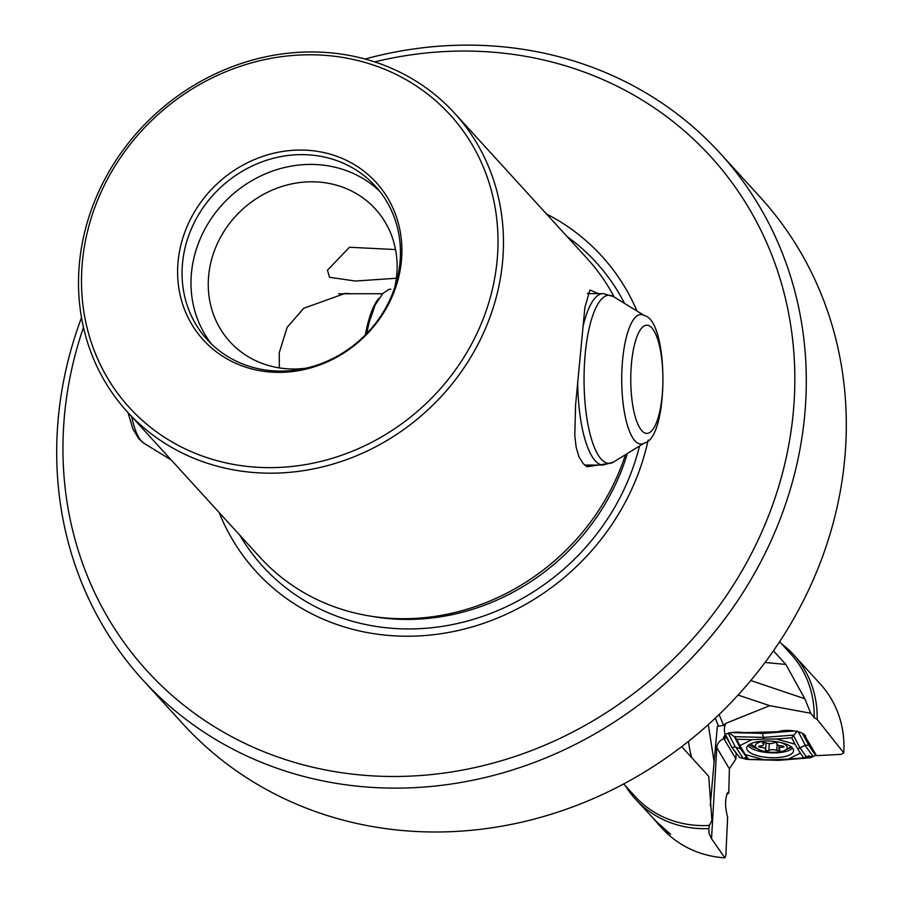<?xml version="1.0" encoding="UTF-8"?>
<svg xmlns="http://www.w3.org/2000/svg" width="903" height="903" viewBox="0 0 903 903"><rect width="100%" height="100%" fill="white"/><g stroke="black" fill="none" stroke-linecap="round" stroke-linejoin="round"><path stroke-width="1.35" d="M625.452 785.881A107.073 97.197 -42.4 0 0 635.373 799.042A107.073 97.197 -42.4 0 0 704.679 828.694A107.073 97.197 -42.4 0 0 708.832 828.604L709.002 833.424L711.53 838.752L724.895 857.85L725.854 855.446L727.637 817.091C724.849 807.113 724.872 798.929 727.739 792.541L728.755 793.184L729.387 768.803L735.911 758.915L723.901 738.733L723.551 737.288L725.244 734.624A15.994 5.644 3.3 0 1 736.148 732.175A15.994 5.644 -176.7 0 1 743.824 732.638L777.776 731.757A15.994 5.644 3.3 0 1 786.332 730.414A15.994 5.644 -176.7 0 1 805.69 737.029A15.994 5.644 -176.7 0 1 805.657 737.322A18.455 6.513 3.3 0 1 805.905 737.683L816.594 755.653L841.257 754.355L843.763 752.854L817.159 719.375A107.073 97.197 -42.4 0 0 793.59 654.743A107.073 97.197 -42.4 0 0 781.388 643.647M635.373 799.042L655.51 820.725L670.647 834.338L661.989 827.949L653.919 819.19M657.655 823.48L662.159 828.412A107.073 97.197 -42.4 0 0 724.895 857.85M614.198 297.064A221.517 201.087 137.6 0 0 587.39 258.822L454.66 113.293A221.517 201.087 -42.4 0 1 502.508 262.446A221.517 201.087 -42.4 0 1 270.708 473.183A221.517 201.087 137.6 0 1 127.323 411.847L260.053 557.377A221.517 201.087 -42.4 0 0 368.966 615.88A221.517 201.087 -42.4 0 0 403.438 618.713A221.517 201.087 137.6 0 0 625.474 454.683M127.323 411.847A221.517 201.087 137.6 0 1 79.475 262.705A221.517 201.087 137.6 0 1 311.264 51.956A221.517 201.087 -42.4 0 1 454.66 113.293M708.279 724.601L714.115 761.861L717.354 726.373L723.563 725.38L719.104 714.521M710.277 805.589L714.115 761.861M805.69 736.746L805.657 737.322M720.188 153.318L760.191 197.181A390.739 354.698 -42.4 0 1 844.598 460.259A390.739 354.698 -42.4 0 1 435.731 831.99A390.739 354.698 137.6 0 1 182.812 723.8L142.809 679.936A390.739 354.698 -42.4 0 0 541.54 759.637A390.739 354.698 -42.4 0 0 804.584 416.407A390.739 354.698 137.6 0 0 720.188 153.318A390.739 354.698 137.6 0 0 365.049 59.034M142.809 679.936A390.739 354.698 -42.4 0 1 58.402 416.859A390.739 354.698 137.6 0 1 81.507 317.642M211.787 344.314A113.834 103.337 137.6 0 1 191.481 272.717A113.834 103.337 -42.4 0 1 264.793 174.11A113.834 103.337 -42.4 0 1 379.655 191.199M305.959 368.21A98.45 89.374 137.6 0 1 229.949 341.752A98.45 89.374 137.6 0 1 208.683 275.46A98.45 89.374 -42.4 0 1 274.963 188.975A98.45 89.374 -42.4 0 1 375.434 209.056A98.45 89.374 -42.4 0 1 396.699 275.347A98.45 89.374 137.6 0 1 394.803 287.177M182.553 262.931A113.834 103.337 -42.4 0 0 207.148 339.573A113.834 103.337 -42.4 0 0 323.308 362.792A113.834 103.337 -42.4 0 0 399.95 262.796A113.834 103.337 137.6 0 0 375.355 186.153A113.834 103.337 137.6 0 0 259.195 162.935A113.834 103.337 137.6 0 0 182.553 262.931M178.117 261.283A116.916 106.136 -42.4 0 0 279.038 372.363A116.916 106.136 -42.4 0 0 401.383 261.148A116.916 106.136 137.6 0 0 300.451 150.056A116.916 106.136 137.6 0 0 178.117 261.283M279.366 367.916L279.23 352.802L287.154 327.349L303.724 308.284L345.364 293.328L351.301 293.757M577.694 381.416A85.717 25.465 90 0 0 602.944 465.034A85.717 25.465 90 0 0 603.204 465.034L584.647 465.045A86.146 25.6 90 0 0 587.164 465.474A86.146 25.6 90 0 0 589.727 465.045M395.537 249.555L349.438 247.253L327.462 270.234L329.539 277.289L355.387 281.047L396.372 278.237M773.442 650.826L785.847 664.427L804.787 698.741L810.747 713.268L769.751 705.672L725.764 723.382L723.563 725.38M779.616 641.706L790.96 654.144A105.527 95.797 137.6 0 1 814.19 717.58L810.747 713.268M793.59 654.743L820.375 684.113A107.073 97.197 137.6 0 1 843.763 752.854M374.598 61.889A381.506 346.323 137.6 0 1 793.173 413.551A381.506 346.323 137.6 0 1 393.968 776.49A381.506 346.323 137.6 0 1 64.61 413.992A381.506 346.323 137.6 0 1 83.471 327.417M497.056 261.08A217.115 197.091 -42.4 0 0 309.627 54.778A217.115 197.091 -42.4 0 0 82.433 261.339A217.115 197.091 -42.4 0 0 269.873 467.641A217.115 197.091 -42.4 0 0 497.056 261.08M611.715 463.036L586.961 466.772L583.27 463.69L579.004 456.907L576.159 447.301L574.793 435.325L575.572 405.052L584.884 307.404L589.964 289.976L598.215 293.61M648.162 440.088A233.979 212.397 137.6 0 1 445.597 632.992A233.979 212.397 137.6 0 1 219.136 512.52M546.473 213.966A233.979 212.397 137.6 0 1 636.999 311.061M587.65 293.204A86.146 25.6 -90 0 1 589.625 293.61M728.755 793.184L726.78 793.692M733.812 750.077L736.216 753.316M736.103 753.937L735.911 758.915M681.675 746.657L708.742 776.343L711.903 820.5L709.363 825.41L708.832 828.604M814.19 717.58L817.159 719.375M718.348 725.673L715.266 718.178M724.725 735.019L724.477 739.433M750.777 680.523L804.787 698.741M691.766 757.73A61.528 24.257 95.3 0 1 688.537 741.307M738.067 695.05L769.751 705.672M786.976 749.118A23.072 8.138 -176.7 0 0 791.457 747.041A23.072 8.138 -176.7 0 1 786.976 749.118M748.034 745.494A23.072 8.138 -176.7 0 0 775.282 752.865A23.072 8.138 -176.7 0 0 792.507 748.068M766.342 741.002A15.994 5.644 -176.7 0 0 757.165 748.553A23.072 8.138 -176.7 0 1 749.185 744.591A23.072 8.138 -176.7 0 0 757.165 748.553A15.994 5.644 -176.7 0 0 773.645 752.334A15.994 5.644 -176.7 0 0 785.091 750.167A15.994 5.644 -176.7 0 0 780.406 742.447M802.259 733.247L808.851 745.28L815.454 755.314L814.957 752.899L815.499 755.393L802.349 733.292M810.838 757.64L815.499 755.393M739.196 757.312L746.702 759.389M764.006 739.094L751.883 739.647L739.918 745.618L745.246 754.558L763.836 759.728L776.23 759.637L788.353 759.084L800.318 753.113L795.001 744.185L776.399 739.015L764.006 739.094L761.929 732.231L763.441 732.13M728.789 732.818L734.399 736.667L736.611 739.241L751.883 739.647M776.399 739.015L791.75 737.796L797.18 731.035M739.58 757.312L731.746 747.3L735.358 747.029L740.708 748.892L741.939 750.111M800.318 753.113L803.715 757.899L809.201 755.788M798.297 748.632L805.262 745.201L808.851 745.28M805.973 756.714L811.436 756.296L810.601 757.73L778.668 760.349L746.736 759.4L744.546 758.046L747.131 758.114M745.28 757.448L748.576 759.344L745.246 754.558M765.146 741.024A23.455 8.274 -176.7 0 0 746.713 747.853A23.455 8.274 -176.7 0 0 775.09 757.719A23.455 8.274 -176.7 0 0 793.545 750.562A23.455 8.274 -176.7 0 0 765.146 741.024M791.75 737.796L795.001 744.185M803.715 757.899L788.353 759.084M763.836 759.728L748.576 759.344M739.918 745.618L736.611 739.241M731.746 747.3L725.527 734.444M781.705 730.82L787.484 730.403M760.428 732.209L761.929 732.231M804.878 745.201L812.61 755.709M742.717 757.538L735.731 747.007M778.251 759.547L778.668 760.349M762.809 733.496L794.459 730.956M778.363 750.653A1.851 0.655 3.3 0 1 776.783 750.393A4.921 1.738 -176.7 0 0 772.55 749.671A4.921 1.738 -176.7 0 0 768.916 750.404A1.851 0.655 3.3 0 1 767.55 750.675A1.851 0.655 3.3 0 1 765.428 749.919A1.851 0.655 3.3 0 1 765.496 749.761A4.921 1.738 -176.7 0 0 765.676 749.332A4.921 1.738 -176.7 0 0 760.552 747.3A1.851 0.655 3.3 0 1 758.622 746.544A1.851 0.655 3.3 0 1 760.01 745.991A4.921 1.738 -176.7 0 0 763.69 744.535A4.921 1.738 -176.7 0 0 762.922 743.53A1.851 0.655 3.3 0 1 762.64 743.146A1.851 0.655 3.3 0 1 764.209 742.593A1.851 0.655 3.3 0 1 765.8 742.864A4.921 1.738 -176.7 0 0 770.033 743.575A4.921 1.738 -176.7 0 0 773.668 742.853A1.851 0.655 3.3 0 1 775.022 742.571A1.851 0.655 3.3 0 1 777.144 743.338A1.851 0.655 3.3 0 1 777.077 743.496A4.921 1.738 -176.7 0 0 776.896 743.914A4.921 1.738 -176.7 0 0 782.021 745.946A1.851 0.655 3.3 0 1 783.951 746.713A1.851 0.655 3.3 0 1 782.562 747.255A4.921 1.738 -176.7 0 0 778.883 748.722A4.921 1.738 -176.7 0 0 779.65 749.727A1.851 0.655 3.3 0 1 779.932 750.1A1.851 0.655 3.3 0 1 778.363 750.653M750.957 743.632A21.232 7.484 -176.7 0 0 752.763 745.381L757.165 748.553M785.091 750.167L789.832 747.526A21.232 7.484 -176.7 0 0 791.062 746.713M366.686 333.579L369.011 322.845L375.129 305.011L382.861 293.452L388.572 289.547L390.773 289.095M378.808 298.419A85.717 25.465 90 0 0 365.365 334.923M709.363 825.41A105.527 95.797 137.6 0 1 703.324 825.59A105.527 95.797 137.6 0 1 635.023 796.367L623.68 783.928M627.371 453.509A218.041 197.926 137.6 0 1 373.503 616.636L368.966 615.88M639.493 446.059A225.569 204.767 137.6 0 1 457.324 623.533A225.569 204.767 137.6 0 1 239.814 535.186M567.152 236.631A225.569 204.767 137.6 0 1 624.537 303.408M723.901 738.733A9.843 8.962 -30.8 0 0 716.79 747.639L729.387 768.803M715.424 744.964A123.068 43.389 -176.7 0 0 716.79 747.639L711.53 838.752M725.312 734.579A2.461 2.235 -30.8 0 0 725.098 735.437L729.963 743.609M724.838 734.918A18.455 6.513 -176.7 0 0 725.098 735.437L724.816 740.268M725.244 734.624A113.225 39.913 3.3 0 1 725.764 723.382M765.022 662.486L785.847 664.427M747.199 758.159L740.708 748.892L734.399 736.667L763.791 737.379L793.353 735.132L799.674 747.357L806.153 756.624M798.331 731.791L805.262 745.201M735.358 747.029L728.269 733.292M731.283 732.615L762.719 733.371M777.122 744.478L776.783 750.393M762.967 742.808L762.922 743.53M769.311 743.564L768.916 750.404M760.631 745.957L760.552 747.3M782.641 746.002L782.562 747.255M644.46 442.989C669.01 437.91 669.123 320.87 644.392 315.587A64.756 19.245 90 0 0 641.13 314.537A64.756 19.245 90 0 0 621.727 378.628A64.756 19.245 90 0 0 640.803 444.05A64.756 19.245 90 0 0 644.46 442.989L613.566 462.009A84.069 24.979 90 0 1 608.825 463.374A84.069 24.979 90 0 1 584.049 378.447A84.069 24.979 90 0 1 609.243 295.247A84.069 24.979 90 0 1 613.464 296.613L603.102 293.599A85.717 25.465 90 0 0 582.988 326.83M646.977 325.193A54.101 16.073 90 0 0 630.768 378.741A54.101 16.073 90 0 0 646.706 433.384A54.101 16.073 90 0 0 662.915 379.847A54.101 16.073 90 0 0 646.977 325.193M603.373 293.61A85.717 25.465 90 0 0 603.102 293.599L587.492 293.61M131.669 416.622A64.756 19.245 90 0 0 144.017 443.305L171.254 460.022M766.049 742.966L765.676 749.332M763.803 742.616L763.69 744.535M776.952 743.022L776.896 743.914M779.063 745.506L778.883 748.722M338.648 293.768L382.579 293.735M128 412.592L132.944 429.083L138.848 438.847L144.017 443.305M603.204 465.034L613.566 462.009M644.392 315.587L613.464 296.613"/></g></svg>
